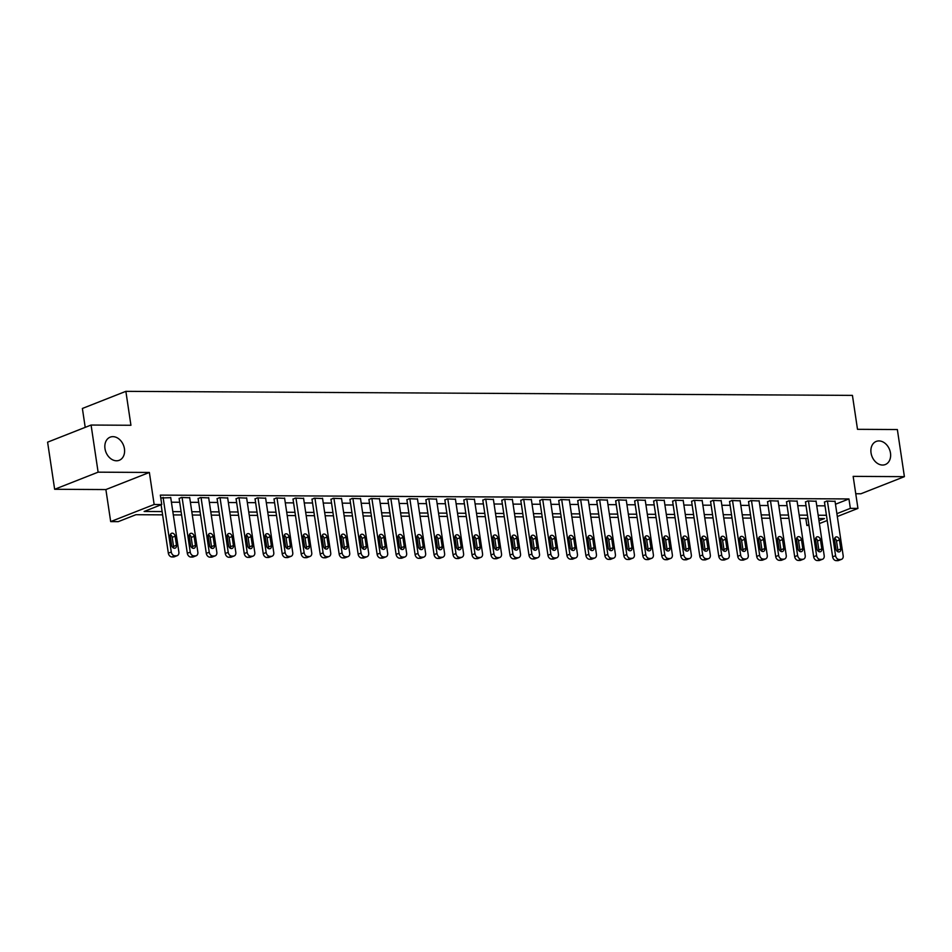 <?xml version="1.0" encoding="UTF-8"?>
<svg xmlns="http://www.w3.org/2000/svg" width="952" height="952" viewBox="0 0 952 952"><rect width="100%" height="100%" fill="white"/><g stroke="black" fill="none" stroke-linecap="round" stroke-linejoin="round"><path stroke-width="1.43" d="M124.438 448.773A12.424 9.425 -111.5 0 1 119.262 460.28A12.424 9.425 -111.5 0 1 104.994 448.666A12.424 9.425 -111.5 0 1 110.17 437.158A12.424 9.425 -111.5 0 1 124.438 448.773M890.477 453.033A12.424 9.425 -111.5 0 1 885.312 464.54A12.424 9.425 -111.5 0 1 871.044 452.926A12.424 9.425 -111.5 0 1 876.209 441.43A12.424 9.425 -111.5 0 1 890.477 453.033M162.613 514.853L135.898 514.711L118.262 521.648L110.682 521.601L154.153 504.489L161.745 504.524L144.121 511.474L162.126 511.569M105.886 489.566L149.369 472.454L98.115 472.168L91.083 425.044L47.6 442.168L54.645 489.28L105.886 489.566L110.682 521.601M85.216 427.353L82.384 408.467L125.866 391.343L852.433 395.389L857.502 429.316L897.355 429.542L904.4 476.654L853.159 476.369L857.942 508.404L837.32 516.519M855.753 493.743L860.917 493.767L904.4 476.654M808.998 525.492L806.868 525.48L808.879 524.695M805.82 518.435L806.868 525.48M98.115 472.168L54.645 489.28M835.475 504.239L848.946 498.943L160.341 495.111L161.745 504.524M171.419 502.204L179.69 502.251M190.4 502.311L198.67 502.358M209.38 502.418L217.651 502.466M228.361 502.525L236.631 502.573M247.341 502.632L255.612 502.68M266.322 502.739L274.592 502.775M285.303 502.834L293.573 502.882M304.283 502.942L312.553 502.989M323.263 503.049L331.534 503.096M342.244 503.156L350.514 503.203M361.224 503.263L369.495 503.31M380.205 503.37L388.475 503.418M399.185 503.477L407.456 503.525M418.166 503.584L426.437 503.62M437.147 503.679L445.417 503.727M456.127 503.786L464.397 503.834M475.107 503.894L483.378 503.941M494.088 504.001L502.358 504.048M513.068 504.108L521.339 504.155M532.049 504.215L540.319 504.262M551.029 504.322L559.3 504.37M569.998 504.429L578.28 504.465M588.979 504.524L597.261 504.572M607.959 504.631L616.241 504.679M626.94 504.738L635.222 504.786M645.92 504.846L654.202 504.893M664.901 504.953L673.183 505M683.881 505.06L692.163 505.107M702.862 505.167L711.144 505.214M721.842 505.274L730.124 505.31M740.823 505.369L749.105 505.417M759.803 505.476L768.086 505.524M778.784 505.583L787.066 505.631M797.764 505.69L806.047 505.738M816.745 505.798L825.027 505.845M835.047 501.371L826.657 501.038L824.48 502.204M816.066 501.276L807.677 500.942L805.499 502.097M797.086 501.168L788.696 500.835L786.519 501.99M778.105 501.061L769.716 500.728L767.538 501.882M759.125 500.954L750.735 500.621L748.558 501.775M740.144 500.847L731.755 500.514L729.577 501.68M721.164 500.74L712.774 500.407L710.597 501.573M702.183 500.633L693.794 500.3L691.616 501.466M683.215 500.526L674.813 500.193L672.636 501.359M664.234 500.431L655.833 500.097L653.655 501.252M645.254 500.324L636.852 499.99L634.675 501.145M626.273 500.216L617.872 499.883L615.694 501.038M607.293 500.109L598.891 499.776L596.714 500.93M588.312 500.002L579.911 499.669L577.733 500.835M569.332 499.895L560.93 499.562L558.753 500.728M550.351 499.788L541.95 499.455L539.772 500.621M531.371 499.681L522.969 499.348L520.792 500.514M512.39 499.586L503.989 499.253L501.811 500.407M493.41 499.479L485.008 499.145L482.831 500.3M474.429 499.372L466.028 499.038L463.85 500.193M455.449 499.264L447.047 498.931L444.87 500.086M436.468 499.157L428.067 498.824L425.889 499.99M417.488 499.05L409.086 498.717L406.909 499.883M398.507 498.943L390.106 498.61L387.928 499.776M379.527 498.836L371.125 498.503L368.948 499.669M360.546 498.741L352.145 498.408L349.967 499.562M341.566 498.634L333.164 498.301L330.987 499.455M322.585 498.527L314.196 498.193L312.006 499.348M303.605 498.42L295.215 498.086L293.026 499.241M284.624 498.312L276.235 497.979L274.045 499.145M265.644 498.205L257.254 497.872L255.076 499.038M246.663 498.098L238.274 497.765L236.096 498.931M227.683 497.991L219.293 497.658L217.115 498.824M208.702 497.884L200.313 497.563L198.135 498.717M189.722 497.789L181.332 497.456L179.155 498.61M170.741 497.682L160.769 497.967M149.369 472.454L154.153 504.489M848.946 498.943L850.35 508.356L857.942 508.404M91.083 425.044L130.936 425.27L125.866 391.343M818.982 520.708L824.503 518.543L818.649 518.507M807.939 518.447L799.668 518.4M788.958 518.34L780.688 518.293M769.978 518.233L761.707 518.185M750.997 518.126L742.727 518.078M732.017 518.019L723.746 517.983M713.036 517.924L704.766 517.876M694.056 517.817L685.785 517.769M675.075 517.709L666.805 517.662M656.095 517.602L647.824 517.555M637.114 517.495L628.844 517.448M618.134 517.388L609.863 517.341M599.153 517.281L590.883 517.233M580.173 517.174L571.902 517.138M561.204 517.079L552.922 517.031M542.223 516.972L533.941 516.924M523.243 516.865L514.961 516.817M504.262 516.757L495.98 516.71M485.282 516.65L477 516.603M466.302 516.543L458.019 516.496M447.321 516.436L439.039 516.389M428.34 516.329L420.058 516.293M409.36 516.234L401.078 516.186M390.38 516.127L382.097 516.079M371.399 516.02L363.117 515.972M352.418 515.913L344.136 515.865M333.438 515.805L325.156 515.758M314.457 515.698L306.175 515.651M295.477 515.591L287.195 515.544M276.496 515.484L268.214 515.448M257.516 515.389L249.234 515.341M238.535 515.282L230.253 515.234M219.555 515.175L211.273 515.127M200.575 515.068L192.304 515.02M181.594 514.961L173.323 514.913M827.217 520.506L819.41 523.576M836.891 513.663L850.35 508.356M172.824 511.629L181.106 511.676M191.804 511.736L200.087 511.783M210.785 511.843L219.067 511.89M229.765 511.95L238.048 511.986M248.746 512.045L257.028 512.093M267.726 512.152L276.009 512.2M286.707 512.259L294.989 512.307M305.687 512.366L313.958 512.414M324.668 512.473L332.938 512.521M343.648 512.581L351.919 512.628M362.629 512.688L370.899 512.735M381.609 512.795L389.88 512.83M400.59 512.89L408.86 512.938M419.57 512.997L427.841 513.045M438.551 513.104L446.821 513.152M457.531 513.211L465.802 513.259M476.512 513.318L484.782 513.366M495.492 513.425L503.763 513.473M514.473 513.533L522.743 513.58M533.453 513.64L541.724 513.675M552.434 513.747L560.704 513.783M571.414 513.842L579.685 513.89M590.395 513.949L598.665 513.997M609.375 514.056L617.646 514.104M628.356 514.163L636.626 514.211M647.336 514.27L655.607 514.318M666.317 514.377L674.587 514.425M685.297 514.485L693.568 514.532M704.278 514.592L712.548 514.627M723.258 514.687L731.529 514.735M742.239 514.794L750.509 514.842M761.219 514.901L769.49 514.949M780.2 515.008L788.47 515.056M799.18 515.115L807.451 515.163M818.161 515.222L826.431 515.27M835.011 501.085L843.174 555.742A3.879 2.951 68.5 0 1 841.556 559.336A3.879 2.951 68.5 0 1 840.699 559.49L839.188 559.49A3.879 2.951 68.5 0 1 835.582 555.694L827.419 501.049M824.432 501.918L832.643 556.861L835.582 555.694M840.794 548.947A3.106 2.356 -111.5 0 1 839.509 551.827A3.106 2.356 -111.5 0 1 835.939 548.923L834.583 539.879A3.106 2.356 -111.5 0 1 835.88 536.999A3.106 2.356 -111.5 0 1 839.438 539.903L840.794 548.947L837.855 550.101A3.106 2.356 -111.5 0 1 837.736 551.66M834.702 538.32A3.106 2.356 -111.5 0 1 836.51 541.057L837.855 550.101M841.556 559.336L838.629 560.49A3.879 2.951 -111.5 0 1 837.76 560.657L836.249 560.645A3.879 2.951 -111.5 0 1 832.643 556.861M816.031 500.978L824.194 555.635A3.879 2.951 68.5 0 1 822.576 559.229A3.879 2.951 68.5 0 1 821.719 559.383L820.207 559.383A3.879 2.951 68.5 0 1 816.602 555.599L808.438 500.942M805.452 501.811L813.662 556.753L816.602 555.599M821.814 548.84A3.106 2.356 -111.5 0 1 820.529 551.72A3.106 2.356 -111.5 0 1 816.959 548.816L815.602 539.772A3.106 2.356 -111.5 0 1 816.899 536.892A3.106 2.356 -111.5 0 1 820.457 539.796L821.814 548.84L818.875 550.006A3.106 2.356 -111.5 0 1 818.768 551.553M815.721 538.213A3.106 2.356 -111.5 0 1 817.53 540.95L818.875 550.006M822.576 559.229L819.648 560.383A3.879 2.951 -111.5 0 1 818.779 560.549L817.268 560.538A3.879 2.951 -111.5 0 1 813.662 556.753M797.05 500.883L805.213 555.528A3.879 2.951 68.5 0 1 803.595 559.121A3.879 2.951 68.5 0 1 802.738 559.288L801.227 559.276A3.879 2.951 68.5 0 1 797.621 555.492L789.458 500.835M786.471 501.704L794.682 556.646L797.621 555.492M802.833 548.733A3.106 2.356 -111.5 0 1 801.548 551.613A3.106 2.356 -111.5 0 1 797.978 548.709L796.622 539.665A3.106 2.356 -111.5 0 1 797.919 536.785A3.106 2.356 -111.5 0 1 801.489 539.689L802.833 548.733L799.894 549.899A3.106 2.356 -111.5 0 1 799.787 551.446M796.741 538.106A3.106 2.356 -111.5 0 1 798.549 540.855L799.894 549.899M803.595 559.121L800.668 560.276A3.879 2.951 -111.5 0 1 799.799 560.442L798.288 560.43A3.879 2.951 -111.5 0 1 794.682 556.646M778.07 500.776L786.233 555.421A3.879 2.951 68.5 0 1 784.615 559.014A3.879 2.951 68.5 0 1 783.758 559.181L782.246 559.169A3.879 2.951 68.5 0 1 778.641 555.385L770.477 500.728M767.49 501.597L775.702 556.539L778.641 555.385M783.853 548.638A3.106 2.356 -111.5 0 1 782.568 551.505A3.106 2.356 -111.5 0 1 778.998 548.602L777.641 539.558A3.106 2.356 -111.5 0 1 778.938 536.69A3.106 2.356 -111.5 0 1 782.508 539.582L783.853 548.638L780.914 549.792A3.106 2.356 -111.5 0 1 780.807 551.339M777.76 538.011A3.106 2.356 -111.5 0 1 779.569 540.748L780.914 549.792M784.615 559.014L781.687 560.181A3.879 2.951 -111.5 0 1 780.818 560.335L779.307 560.323A3.879 2.951 -111.5 0 1 775.702 556.539M759.089 500.669L767.252 555.325A3.879 2.951 68.5 0 1 765.634 558.919A3.879 2.951 68.5 0 1 764.777 559.074L763.266 559.062A3.879 2.951 68.5 0 1 759.66 555.278L751.497 500.621M748.51 501.49L756.721 556.432L759.66 555.278M764.872 548.53A3.106 2.356 -111.5 0 1 763.587 551.398A3.106 2.356 -111.5 0 1 760.017 548.495L758.661 539.451A3.106 2.356 -111.5 0 1 759.958 536.583A3.106 2.356 -111.5 0 1 763.528 539.486L764.872 548.53L761.933 549.685A3.106 2.356 -111.5 0 1 761.826 551.244M758.78 537.904A3.106 2.356 -111.5 0 1 760.588 540.641L761.933 549.685M765.634 558.919L762.707 560.073A3.879 2.951 -111.5 0 1 761.838 560.228L760.327 560.216A3.879 2.951 -111.5 0 1 756.721 556.432M740.109 500.562L748.272 555.218A3.879 2.951 68.5 0 1 746.666 558.812A3.879 2.951 68.5 0 1 745.797 558.967L744.286 558.955A3.879 2.951 68.5 0 1 740.68 555.171L732.516 500.514M729.529 501.395L737.74 556.325L740.68 555.171M745.892 548.423A3.106 2.356 -111.5 0 1 744.607 551.303A3.106 2.356 -111.5 0 1 741.037 548.4L739.68 539.344A3.106 2.356 -111.5 0 1 740.977 536.476A3.106 2.356 -111.5 0 1 744.547 539.379L745.892 548.423L742.953 549.578A3.106 2.356 -111.5 0 1 742.846 551.137M739.799 537.797A3.106 2.356 -111.5 0 1 741.608 540.534L742.953 549.578M746.666 558.812L743.726 559.966A3.879 2.951 -111.5 0 1 742.869 560.121L741.346 560.109A3.879 2.951 -111.5 0 1 737.74 556.325M721.128 500.454L729.292 555.111A3.879 2.951 68.5 0 1 727.685 558.705A3.879 2.951 68.5 0 1 726.816 558.86L725.305 558.848A3.879 2.951 68.5 0 1 721.699 555.064L713.536 500.419M710.549 501.287L718.76 556.218L721.699 555.064M726.912 548.316A3.106 2.356 -111.5 0 1 725.626 551.196A3.106 2.356 -111.5 0 1 722.056 548.293L720.7 539.248A3.106 2.356 -111.5 0 1 721.997 536.369A3.106 2.356 -111.5 0 1 725.567 539.272L726.912 548.316L723.972 549.471A3.106 2.356 -111.5 0 1 723.865 551.029M720.819 537.69A3.106 2.356 -111.5 0 1 722.627 540.427L723.972 549.471M727.685 558.705L724.746 559.859A3.879 2.951 -111.5 0 1 723.889 560.014L722.366 560.014A3.879 2.951 -111.5 0 1 718.76 556.218M702.148 500.347L710.311 555.004A3.879 2.951 68.5 0 1 708.704 558.598A3.879 2.951 68.5 0 1 707.836 558.753L706.324 558.741A3.879 2.951 68.5 0 1 702.719 554.957L694.555 500.312M691.568 501.18L699.779 556.123L702.719 554.957M707.931 548.209A3.106 2.356 -111.5 0 1 706.646 551.089A3.106 2.356 -111.5 0 1 703.076 548.185L701.719 539.141A3.106 2.356 -111.5 0 1 703.016 536.262A3.106 2.356 -111.5 0 1 706.586 539.165L707.931 548.209L704.992 549.363A3.106 2.356 -111.5 0 1 704.885 550.922M701.838 537.582A3.106 2.356 -111.5 0 1 703.647 540.319L704.992 549.363M708.704 558.598L705.765 559.752A3.879 2.951 -111.5 0 1 704.908 559.907L703.385 559.907A3.879 2.951 -111.5 0 1 699.779 556.123M683.167 500.24L691.331 554.897A3.879 2.951 68.5 0 1 689.724 558.491A3.879 2.951 68.5 0 1 688.855 558.645L687.344 558.645A3.879 2.951 68.5 0 1 683.738 554.849L675.575 500.205M672.588 501.073L680.799 556.016L683.738 554.849M688.951 548.102A3.106 2.356 -111.5 0 1 687.665 550.982A3.106 2.356 -111.5 0 1 684.095 548.078L682.739 539.034A3.106 2.356 -111.5 0 1 684.036 536.154A3.106 2.356 -111.5 0 1 687.606 539.058L688.951 548.102L686.011 549.256A3.106 2.356 -111.5 0 1 685.904 550.815M682.858 537.475A3.106 2.356 -111.5 0 1 684.667 540.212L686.011 549.256M689.724 558.491L686.785 559.645A3.879 2.951 -111.5 0 1 685.928 559.812L684.405 559.8A3.879 2.951 -111.5 0 1 680.799 556.016M664.187 500.133L672.35 554.79A3.879 2.951 68.5 0 1 670.743 558.384A3.879 2.951 68.5 0 1 669.875 558.538L668.363 558.538A3.879 2.951 68.5 0 1 664.758 554.754L656.594 500.097M653.607 500.966L661.818 555.909L664.758 554.754M669.97 547.995A3.106 2.356 -111.5 0 1 668.685 550.875A3.106 2.356 -111.5 0 1 665.115 547.971L663.758 538.927A3.106 2.356 -111.5 0 1 665.055 536.047A3.106 2.356 -111.5 0 1 668.625 538.951L669.97 547.995L667.031 549.161A3.106 2.356 -111.5 0 1 666.924 550.708M663.877 537.368A3.106 2.356 -111.5 0 1 665.686 540.105L667.031 549.161M670.743 558.384L667.804 559.538A3.879 2.951 -111.5 0 1 666.947 559.705L665.424 559.693A3.879 2.951 -111.5 0 1 661.818 555.909M645.206 500.038L653.369 554.683A3.879 2.951 68.5 0 1 651.763 558.277A3.879 2.951 68.5 0 1 650.894 558.443L649.383 558.431A3.879 2.951 68.5 0 1 645.777 554.647L637.614 499.99M634.639 500.859L642.838 555.801L645.777 554.647M650.989 547.888A3.106 2.356 -111.5 0 1 649.704 550.768A3.106 2.356 -111.5 0 1 646.134 547.864L644.778 538.82A3.106 2.356 -111.5 0 1 646.075 535.94A3.106 2.356 -111.5 0 1 649.645 538.844L650.989 547.888L648.05 549.054A3.106 2.356 -111.5 0 1 647.943 550.601M644.897 537.261A3.106 2.356 -111.5 0 1 646.706 540.01L648.05 549.054M651.763 558.277L648.824 559.431A3.879 2.951 -111.5 0 1 647.967 559.597L646.444 559.586A3.879 2.951 -111.5 0 1 642.838 555.801M626.226 499.931L634.389 554.576A3.879 2.951 68.5 0 1 632.783 558.169A3.879 2.951 68.5 0 1 631.914 558.336L630.402 558.324A3.879 2.951 68.5 0 1 626.797 554.54L618.633 499.883M615.658 500.752L623.857 555.694L626.797 554.54M632.009 547.793A3.106 2.356 -111.5 0 1 630.724 550.661A3.106 2.356 -111.5 0 1 627.154 547.757L625.797 538.713A3.106 2.356 -111.5 0 1 627.094 535.845A3.106 2.356 -111.5 0 1 630.664 538.737L632.009 547.793L629.07 548.947A3.106 2.356 -111.5 0 1 628.963 550.494M625.916 537.166A3.106 2.356 -111.5 0 1 627.725 539.903L629.07 548.947M632.783 558.169L629.843 559.336A3.879 2.951 -111.5 0 1 628.986 559.49L627.463 559.478A3.879 2.951 -111.5 0 1 623.857 555.694M607.245 499.824L615.408 554.469A3.879 2.951 68.5 0 1 613.802 558.074A3.879 2.951 68.5 0 1 612.945 558.229L611.422 558.217A3.879 2.951 68.5 0 1 607.816 554.433L599.653 499.776M596.678 500.645L604.889 555.587L607.816 554.433M613.028 547.686A3.106 2.356 -111.5 0 1 611.743 550.553A3.106 2.356 -111.5 0 1 608.173 547.65L606.817 538.606A3.106 2.356 -111.5 0 1 608.114 535.738A3.106 2.356 -111.5 0 1 611.684 538.642L613.028 547.686L610.089 548.84A3.106 2.356 -111.5 0 1 609.982 550.387M606.936 537.059A3.106 2.356 -111.5 0 1 608.745 539.796L610.089 548.84M613.802 558.074L610.863 559.229A3.879 2.951 -111.5 0 1 610.006 559.383L608.483 559.371A3.879 2.951 -111.5 0 1 604.889 555.587M588.265 499.717L596.428 554.373A3.879 2.951 68.5 0 1 594.822 557.967A3.879 2.951 68.5 0 1 593.965 558.122L592.442 558.11A3.879 2.951 68.5 0 1 588.836 554.326L580.672 499.669M577.697 500.55L585.908 555.48L588.836 554.326M594.048 547.578A3.106 2.356 -111.5 0 1 592.763 550.446A3.106 2.356 -111.5 0 1 589.193 547.555L587.836 538.499A3.106 2.356 -111.5 0 1 589.133 535.631A3.106 2.356 -111.5 0 1 592.703 538.534L594.048 547.578L591.109 548.733A3.106 2.356 -111.5 0 1 591.002 550.292M587.955 536.952A3.106 2.356 -111.5 0 1 589.764 539.689L591.109 548.733M594.822 557.967L591.882 559.121A3.879 2.951 -111.5 0 1 591.025 559.276L589.502 559.264A3.879 2.951 -111.5 0 1 585.908 555.48M569.284 499.61L577.447 554.266A3.879 2.951 68.5 0 1 575.841 557.86A3.879 2.951 68.5 0 1 574.984 558.015L573.461 558.003A3.879 2.951 68.5 0 1 569.855 554.219L561.692 499.574M558.717 500.443L566.928 555.373L569.855 554.219M575.067 547.471A3.106 2.356 -111.5 0 1 573.782 550.351A3.106 2.356 -111.5 0 1 570.212 547.448L568.856 538.404A3.106 2.356 -111.5 0 1 570.153 535.524A3.106 2.356 -111.5 0 1 573.723 538.427L575.067 547.471L572.14 548.626A3.106 2.356 -111.5 0 1 572.021 550.185M568.975 536.845A3.106 2.356 -111.5 0 1 570.784 539.582L572.14 548.626M575.841 557.86L572.902 559.014A3.879 2.951 -111.5 0 1 572.045 559.169L570.522 559.169A3.879 2.951 -111.5 0 1 566.928 555.373M550.304 499.502L558.467 554.159A3.879 2.951 68.5 0 1 556.861 557.753A3.879 2.951 68.5 0 1 556.004 557.908L554.481 557.896A3.879 2.951 68.5 0 1 550.875 554.112L542.711 499.467M539.736 500.335L547.947 555.266L550.875 554.112M556.087 547.364A3.106 2.356 -111.5 0 1 554.802 550.244A3.106 2.356 -111.5 0 1 551.232 547.34L549.875 538.297A3.106 2.356 -111.5 0 1 551.172 535.417A3.106 2.356 -111.5 0 1 554.742 538.32L556.087 547.364L553.16 548.519A3.106 2.356 -111.5 0 1 553.041 550.077M549.994 536.738A3.106 2.356 -111.5 0 1 551.803 539.475L553.16 548.519M556.861 557.753L553.921 558.907A3.879 2.951 -111.5 0 1 553.064 559.062L551.541 559.062A3.879 2.951 -111.5 0 1 547.947 555.266M531.323 499.395L539.486 554.052A3.879 2.951 68.5 0 1 537.88 557.646A3.879 2.951 68.5 0 1 537.023 557.801L535.5 557.801A3.879 2.951 68.5 0 1 531.894 554.005L523.731 499.36M520.756 500.228L528.967 555.171L531.894 554.005M537.106 547.257A3.106 2.356 -111.5 0 1 535.821 550.137A3.106 2.356 -111.5 0 1 532.251 547.233L530.895 538.189A3.106 2.356 -111.5 0 1 532.192 535.31A3.106 2.356 -111.5 0 1 535.762 538.213L537.106 547.257L534.179 548.412A3.106 2.356 -111.5 0 1 534.06 549.97M531.014 536.63A3.106 2.356 -111.5 0 1 532.822 539.367L534.179 548.412M537.88 557.646L534.941 558.8A3.879 2.951 -111.5 0 1 534.084 558.955L532.561 558.955A3.879 2.951 -111.5 0 1 528.967 555.171M512.343 499.288L520.506 553.945A3.879 2.951 68.5 0 1 518.899 557.539A3.879 2.951 68.5 0 1 518.043 557.693L516.519 557.693A3.879 2.951 68.5 0 1 512.914 553.909L504.75 499.253M501.775 500.121L509.986 555.064L512.914 553.909M518.126 547.15A3.106 2.356 -111.5 0 1 516.841 550.03A3.106 2.356 -111.5 0 1 513.271 547.126L511.926 538.082A3.106 2.356 -111.5 0 1 513.211 535.202A3.106 2.356 -111.5 0 1 516.781 538.106L518.126 547.15L515.199 548.316A3.106 2.356 -111.5 0 1 515.08 549.863M512.033 536.523A3.106 2.356 -111.5 0 1 513.842 539.26L515.199 548.316M518.899 557.539L515.96 558.693A3.879 2.951 -111.5 0 1 515.103 558.86L513.58 558.848A3.879 2.951 -111.5 0 1 509.986 555.064M493.362 499.193L501.525 553.838A3.879 2.951 68.5 0 1 499.919 557.432A3.879 2.951 68.5 0 1 499.062 557.598L497.539 557.586A3.879 2.951 68.5 0 1 493.933 553.802L485.77 499.145M482.795 500.014L491.006 554.957L493.933 553.802M499.145 547.043A3.106 2.356 -111.5 0 1 497.86 549.923A3.106 2.356 -111.5 0 1 494.29 547.019L492.946 537.975A3.106 2.356 -111.5 0 1 494.231 535.095A3.106 2.356 -111.5 0 1 497.801 537.999L499.145 547.043L496.218 548.209A3.106 2.356 -111.5 0 1 496.099 549.756M493.053 536.416A3.106 2.356 -111.5 0 1 494.861 539.153L496.218 548.209M499.919 557.432L496.98 558.586A3.879 2.951 -111.5 0 1 496.123 558.753L494.6 558.741A3.879 2.951 -111.5 0 1 491.006 554.957M474.382 499.086L482.557 553.731A3.879 2.951 68.5 0 1 480.938 557.325A3.879 2.951 68.5 0 1 480.082 557.491L478.558 557.479A3.879 2.951 68.5 0 1 474.965 553.695L466.789 499.038M463.814 499.907L472.025 554.849L474.965 553.695M480.165 546.948A3.106 2.356 -111.5 0 1 478.88 549.816A3.106 2.356 -111.5 0 1 475.31 546.912L473.965 537.868A3.106 2.356 -111.5 0 1 475.25 535A3.106 2.356 -111.5 0 1 478.82 537.892L480.165 546.948L477.238 548.102A3.106 2.356 -111.5 0 1 477.119 549.649M474.072 536.321A3.106 2.356 -111.5 0 1 475.881 539.058L477.238 548.102M480.938 557.325L477.999 558.491A3.879 2.951 -111.5 0 1 477.142 558.645L475.619 558.634A3.879 2.951 -111.5 0 1 472.025 554.849M455.401 498.979L463.576 553.624A3.879 2.951 68.5 0 1 461.958 557.229A3.879 2.951 68.5 0 1 461.101 557.384L459.578 557.372A3.879 2.951 68.5 0 1 455.984 553.588L447.809 498.931M444.834 499.8L453.045 554.742L455.984 553.588M461.185 546.841A3.106 2.356 -111.5 0 1 459.899 549.709A3.106 2.356 -111.5 0 1 456.329 546.805L454.985 537.761A3.106 2.356 -111.5 0 1 456.27 534.893A3.106 2.356 -111.5 0 1 459.84 537.797L461.185 546.841L458.257 547.995A3.106 2.356 -111.5 0 1 458.138 549.542M455.092 536.214A3.106 2.356 -111.5 0 1 456.9 538.951L458.257 547.995M461.958 557.229L459.019 558.384A3.879 2.951 -111.5 0 1 458.162 558.538L456.639 558.527A3.879 2.951 -111.5 0 1 453.045 554.742M436.421 498.872L444.596 553.528A3.879 2.951 68.5 0 1 442.977 557.122A3.879 2.951 68.5 0 1 442.121 557.277L440.597 557.265A3.879 2.951 68.5 0 1 437.004 553.481L428.828 498.824M425.853 499.705L434.064 554.635L437.004 553.481M442.216 546.734A3.106 2.356 -111.5 0 1 440.919 549.601A3.106 2.356 -111.5 0 1 437.349 546.71L436.004 537.654A3.106 2.356 -111.5 0 1 437.289 534.786A3.106 2.356 -111.5 0 1 440.859 537.69L442.216 546.734L439.277 547.888A3.106 2.356 -111.5 0 1 439.158 549.447M436.111 536.107A3.106 2.356 -111.5 0 1 437.92 538.844L439.277 547.888M442.977 557.122L440.038 558.277A3.879 2.951 -111.5 0 1 439.181 558.431L437.658 558.419A3.879 2.951 -111.5 0 1 434.064 554.635M417.44 498.765L425.615 553.421A3.879 2.951 68.5 0 1 423.997 557.015A3.879 2.951 68.5 0 1 423.14 557.17L421.617 557.158A3.879 2.951 68.5 0 1 418.023 553.374L409.848 498.729M406.873 499.598L415.084 554.528L418.023 553.374M423.235 546.626A3.106 2.356 -111.5 0 1 421.938 549.506A3.106 2.356 -111.5 0 1 418.368 546.603L417.024 537.559A3.106 2.356 -111.5 0 1 418.309 534.679A3.106 2.356 -111.5 0 1 421.879 537.582L423.235 546.626L420.296 547.781A3.106 2.356 -111.5 0 1 420.177 549.34M417.131 536A3.106 2.356 -111.5 0 1 418.94 538.737L420.296 547.781M423.997 557.015L421.058 558.169A3.879 2.951 -111.5 0 1 420.201 558.324L418.678 558.324A3.879 2.951 -111.5 0 1 415.084 554.528M398.46 498.658L406.635 553.314A3.879 2.951 68.5 0 1 405.017 556.908A3.879 2.951 68.5 0 1 404.16 557.063L402.637 557.051A3.879 2.951 68.5 0 1 399.043 553.267L390.867 498.622M387.892 499.491L396.103 554.421L399.043 553.267M404.255 546.519A3.106 2.356 -111.5 0 1 402.958 549.399A3.106 2.356 -111.5 0 1 399.388 546.496L398.043 537.452A3.106 2.356 -111.5 0 1 399.328 534.572A3.106 2.356 -111.5 0 1 402.898 537.475L404.255 546.519L401.316 547.674A3.106 2.356 -111.5 0 1 401.197 549.233M398.15 535.893A3.106 2.356 -111.5 0 1 399.959 538.63L401.316 547.674M405.017 556.908L402.077 558.062A3.879 2.951 -111.5 0 1 401.22 558.217L399.697 558.217A3.879 2.951 -111.5 0 1 396.103 554.421M379.479 498.55L387.654 553.207A3.879 2.951 68.5 0 1 386.036 556.801A3.879 2.951 68.5 0 1 385.179 556.956L383.656 556.956A3.879 2.951 68.5 0 1 380.062 553.16L371.887 498.515M368.912 499.383L377.123 554.326L380.062 553.16M385.274 546.412A3.106 2.356 -111.5 0 1 383.977 549.292A3.106 2.356 -111.5 0 1 380.407 546.388L379.063 537.345A3.106 2.356 -111.5 0 1 380.348 534.465A3.106 2.356 -111.5 0 1 383.918 537.368L385.274 546.412L382.335 547.567A3.106 2.356 -111.5 0 1 382.216 549.125M379.17 535.786A3.106 2.356 -111.5 0 1 380.978 538.523L382.335 547.567M386.036 556.801L383.097 557.955A3.879 2.951 -111.5 0 1 382.24 558.11L380.717 558.11A3.879 2.951 -111.5 0 1 377.123 554.326M360.499 498.443L368.674 553.1A3.879 2.951 68.5 0 1 367.055 556.694A3.879 2.951 68.5 0 1 366.199 556.849L364.675 556.849A3.879 2.951 68.5 0 1 361.082 553.064L352.906 498.408M349.931 499.276L358.142 554.219L361.082 553.064M366.294 546.305A3.106 2.356 -111.5 0 1 364.997 549.185A3.106 2.356 -111.5 0 1 361.427 546.281L360.082 537.237A3.106 2.356 -111.5 0 1 361.367 534.358A3.106 2.356 -111.5 0 1 364.937 537.261L366.294 546.305L363.355 547.471A3.106 2.356 -111.5 0 1 363.236 549.018M360.189 535.678A3.106 2.356 -111.5 0 1 361.998 538.415L363.355 547.471M367.055 556.694L364.116 557.848A3.879 2.951 -111.5 0 1 363.259 558.015L361.736 558.003A3.879 2.951 -111.5 0 1 358.142 554.219M341.518 498.348L349.693 552.993A3.879 2.951 68.5 0 1 348.075 556.587A3.879 2.951 68.5 0 1 347.218 556.753L345.695 556.741A3.879 2.951 68.5 0 1 342.101 552.957L333.926 498.301M330.951 499.169L339.162 554.112L342.101 552.957M347.313 546.198A3.106 2.356 -111.5 0 1 346.016 549.078A3.106 2.356 -111.5 0 1 342.446 546.174L341.102 537.13A3.106 2.356 -111.5 0 1 342.387 534.25A3.106 2.356 -111.5 0 1 345.957 537.154L347.313 546.198L344.374 547.364A3.106 2.356 -111.5 0 1 344.255 548.911M341.209 535.571A3.106 2.356 -111.5 0 1 343.017 538.308L344.374 547.364M348.075 556.587L345.136 557.741A3.879 2.951 -111.5 0 1 344.279 557.908L342.756 557.896A3.879 2.951 -111.5 0 1 339.162 554.112M322.538 498.241L330.713 552.886A3.879 2.951 68.5 0 1 329.094 556.48A3.879 2.951 68.5 0 1 328.238 556.646L326.714 556.634A3.879 2.951 68.5 0 1 323.121 552.85L314.945 498.193M311.97 499.062L320.181 554.005L323.121 552.85M328.333 546.103A3.106 2.356 -111.5 0 1 327.036 548.971A3.106 2.356 -111.5 0 1 323.466 546.067L322.121 537.023A3.106 2.356 -111.5 0 1 323.406 534.155A3.106 2.356 -111.5 0 1 326.976 537.047L328.333 546.103L325.394 547.257A3.106 2.356 -111.5 0 1 325.275 548.804M322.228 535.476A3.106 2.356 -111.5 0 1 324.037 538.213L325.394 547.257M329.094 556.48L326.155 557.646A3.879 2.951 -111.5 0 1 325.298 557.801L323.775 557.789A3.879 2.951 -111.5 0 1 320.181 554.005M303.557 498.134L311.732 552.779A3.879 2.951 68.5 0 1 310.114 556.385A3.879 2.951 68.5 0 1 309.257 556.539L307.734 556.527A3.879 2.951 68.5 0 1 304.14 552.743L295.965 498.086M292.99 498.955L301.201 553.897L304.14 552.743M309.352 545.996A3.106 2.356 -111.5 0 1 308.055 548.864A3.106 2.356 -111.5 0 1 304.485 545.96L303.141 536.916A3.106 2.356 -111.5 0 1 304.426 534.048A3.106 2.356 -111.5 0 1 307.996 536.952L309.352 545.996L306.413 547.15A3.106 2.356 -111.5 0 1 306.294 548.697M303.248 535.369A3.106 2.356 -111.5 0 1 305.057 538.106L306.413 547.15M310.114 556.385L307.175 557.539A3.879 2.951 -111.5 0 1 306.318 557.693L304.795 557.682A3.879 2.951 -111.5 0 1 301.201 553.897M284.577 498.027L292.752 552.684A3.879 2.951 68.5 0 1 291.133 556.277A3.879 2.951 68.5 0 1 290.277 556.432L288.753 556.42A3.879 2.951 68.5 0 1 285.16 552.636L276.984 497.979M274.009 498.86L282.22 553.79L285.16 552.636M290.372 545.889A3.106 2.356 -111.5 0 1 289.075 548.757A3.106 2.356 -111.5 0 1 285.505 545.865L284.16 536.809A3.106 2.356 -111.5 0 1 285.445 533.941A3.106 2.356 -111.5 0 1 289.015 536.845L290.372 545.889L287.433 547.043A3.106 2.356 -111.5 0 1 287.314 548.602M284.267 535.262A3.106 2.356 -111.5 0 1 286.076 537.999L287.433 547.043M291.133 556.277L288.194 557.432A3.879 2.951 -111.5 0 1 287.337 557.586L285.814 557.574A3.879 2.951 -111.5 0 1 282.22 553.79M265.596 497.92L273.771 552.577A3.879 2.951 68.5 0 1 272.153 556.17A3.879 2.951 68.5 0 1 271.296 556.325L269.773 556.313A3.879 2.951 68.5 0 1 266.179 552.529L258.004 497.884M255.029 498.753L263.24 553.683L266.179 552.529M271.391 545.782A3.106 2.356 -111.5 0 1 270.094 548.661A3.106 2.356 -111.5 0 1 266.524 545.758L265.18 536.714A3.106 2.356 -111.5 0 1 266.465 533.834A3.106 2.356 -111.5 0 1 270.035 536.738L271.391 545.782L268.452 546.936A3.106 2.356 -111.5 0 1 268.333 548.495M265.299 535.155A3.106 2.356 -111.5 0 1 267.095 537.892L268.452 546.936M272.153 556.17L269.214 557.325A3.879 2.951 -111.5 0 1 268.357 557.479L266.834 557.479A3.879 2.951 -111.5 0 1 263.24 553.683M246.616 497.813L254.791 552.469A3.879 2.951 68.5 0 1 253.172 556.063A3.879 2.951 68.5 0 1 252.316 556.218L250.792 556.206A3.879 2.951 68.5 0 1 247.199 552.422L239.023 497.777M236.048 498.646L244.259 553.576L247.199 552.422M252.411 545.674A3.106 2.356 -111.5 0 1 251.114 548.554A3.106 2.356 -111.5 0 1 247.544 545.651L246.199 536.607A3.106 2.356 -111.5 0 1 247.484 533.727A3.106 2.356 -111.5 0 1 251.054 536.63L252.411 545.674L249.472 546.829A3.106 2.356 -111.5 0 1 249.353 548.388M246.318 535.048A3.106 2.356 -111.5 0 1 248.115 537.785L249.472 546.829M253.172 556.063L250.233 557.217A3.879 2.951 -111.5 0 1 249.376 557.372L247.853 557.372A3.879 2.951 -111.5 0 1 244.259 553.576M227.635 497.706L235.81 552.362A3.879 2.951 68.5 0 1 234.192 555.956A3.879 2.951 68.5 0 1 233.335 556.111L231.812 556.111A3.879 2.951 68.5 0 1 228.218 552.315L220.043 497.67M217.068 498.539L225.279 553.481L228.218 552.315M233.43 545.567A3.106 2.356 -111.5 0 1 232.133 548.447A3.106 2.356 -111.5 0 1 228.563 545.544L227.219 536.5A3.106 2.356 -111.5 0 1 228.504 533.62A3.106 2.356 -111.5 0 1 232.074 536.523L233.43 545.567L230.491 546.722A3.106 2.356 -111.5 0 1 230.372 548.281M227.338 534.941A3.106 2.356 -111.5 0 1 229.135 537.678L230.491 546.722M234.192 555.956L231.253 557.11A3.879 2.951 -111.5 0 1 230.396 557.265L228.873 557.265A3.879 2.951 -111.5 0 1 225.279 553.481M208.655 497.598L216.83 552.255A3.879 2.951 68.5 0 1 215.211 555.849A3.879 2.951 68.5 0 1 214.355 556.004L212.831 556.004A3.879 2.951 68.5 0 1 209.238 552.22L201.062 497.563M198.087 498.432L206.298 553.374L209.238 552.22M214.45 545.46A3.106 2.356 -111.5 0 1 213.153 548.34A3.106 2.356 -111.5 0 1 209.583 545.437L208.238 536.392A3.106 2.356 -111.5 0 1 209.523 533.513A3.106 2.356 -111.5 0 1 213.093 536.416L214.45 545.46L211.511 546.626A3.106 2.356 -111.5 0 1 211.392 548.173M208.357 534.834A3.106 2.356 -111.5 0 1 210.154 537.571L211.511 546.626M215.211 555.849L212.272 557.003A3.879 2.951 -111.5 0 1 211.415 557.17L209.892 557.158A3.879 2.951 -111.5 0 1 206.298 553.374M189.674 497.503L197.849 552.148A3.879 2.951 68.5 0 1 196.231 555.742A3.879 2.951 68.5 0 1 195.374 555.909L193.851 555.897A3.879 2.951 68.5 0 1 190.257 552.112L182.082 497.456M179.107 498.324L187.318 553.267L190.257 552.112M195.469 545.353A3.106 2.356 -111.5 0 1 194.172 548.233A3.106 2.356 -111.5 0 1 190.602 545.329L189.258 536.285A3.106 2.356 -111.5 0 1 190.543 533.406A3.106 2.356 -111.5 0 1 194.113 536.309L195.469 545.353L192.53 546.519A3.106 2.356 -111.5 0 1 192.411 548.066M189.377 534.726A3.106 2.356 -111.5 0 1 191.173 537.463L192.53 546.519M196.231 555.742L193.292 556.896A3.879 2.951 -111.5 0 1 192.435 557.063L190.912 557.051A3.879 2.951 -111.5 0 1 187.318 553.267M170.694 497.396L178.869 552.041A3.879 2.951 68.5 0 1 177.25 555.635A3.879 2.951 68.5 0 1 176.394 555.801L174.87 555.789A3.879 2.951 68.5 0 1 171.277 552.005L163.101 497.349M161.102 504.786L168.337 553.16L171.277 552.005M176.489 545.258A3.106 2.356 -111.5 0 1 175.192 548.126A3.106 2.356 -111.5 0 1 171.622 545.222L170.277 536.178A3.106 2.356 -111.5 0 1 171.562 533.298A3.106 2.356 -111.5 0 1 175.132 536.202L176.489 545.258L173.55 546.412A3.106 2.356 -111.5 0 1 173.431 547.959M170.396 534.631A3.106 2.356 -111.5 0 1 172.193 537.368L173.55 546.412M177.25 555.635L174.311 556.801A3.879 2.951 -111.5 0 1 173.454 556.956L171.943 556.944A3.879 2.951 -111.5 0 1 168.337 553.16M837.76 560.657L840.699 559.49M836.249 560.645L839.188 559.49M839.438 539.903L836.51 541.057M818.779 560.549L821.719 559.383M817.268 560.538L820.207 559.383M820.457 539.796L817.53 540.95M799.799 560.442L802.738 559.288M798.288 560.43L801.227 559.276M801.489 539.689L798.549 540.855M780.818 560.335L783.758 559.181M779.307 560.323L782.246 559.169M782.508 539.582L779.569 540.748M761.838 560.228L764.777 559.074M760.327 560.216L763.266 559.062M763.528 539.486L760.588 540.641M742.869 560.121L745.797 558.967M741.346 560.109L744.286 558.955M744.547 539.379L741.608 540.534M723.889 560.014L726.816 558.86M722.366 560.014L725.305 558.848M725.567 539.272L722.627 540.427M704.908 559.907L707.836 558.753M703.385 559.907L706.324 558.741M706.586 539.165L703.647 540.319M685.928 559.812L688.855 558.645M684.405 559.8L687.344 558.645M687.606 539.058L684.667 540.212M666.947 559.705L669.875 558.538M665.424 559.693L668.363 558.538M668.625 538.951L665.686 540.105M647.967 559.597L650.894 558.443M646.444 559.586L649.383 558.431M649.645 538.844L646.706 540.01M628.986 559.49L631.914 558.336M627.463 559.478L630.402 558.324M630.664 538.737L627.725 539.903M610.006 559.383L612.945 558.229M608.483 559.371L611.422 558.217M611.684 538.642L608.745 539.796M591.025 559.276L593.965 558.122M589.502 559.264L592.442 558.11M592.703 538.534L589.764 539.689M572.045 559.169L574.984 558.015M570.522 559.169L573.461 558.003M573.723 538.427L570.784 539.582M553.064 559.062L556.004 557.908M551.541 559.062L554.481 557.896M554.742 538.32L551.803 539.475M534.084 558.955L537.023 557.801M532.561 558.955L535.5 557.801M535.762 538.213L532.822 539.367M515.103 558.86L518.043 557.693M513.58 558.848L516.519 557.693M516.781 538.106L513.842 539.26M496.123 558.753L499.062 557.598M494.6 558.741L497.539 557.586M497.801 537.999L494.861 539.153M477.142 558.645L480.082 557.491M475.619 558.634L478.558 557.479M478.82 537.892L475.881 539.058M458.162 558.538L461.101 557.384M456.639 558.527L459.578 557.372M459.84 537.797L456.9 538.951M439.181 558.431L442.121 557.277M437.658 558.419L440.597 557.265M440.859 537.69L437.92 538.844M420.201 558.324L423.14 557.17M418.678 558.324L421.617 557.158M421.879 537.582L418.94 538.737M401.22 558.217L404.16 557.063M399.697 558.217L402.637 557.051M402.898 537.475L399.959 538.63M382.24 558.11L385.179 556.956M380.717 558.11L383.656 556.956M383.918 537.368L380.978 538.523M363.259 558.015L366.199 556.849M361.736 558.003L364.675 556.849M364.937 537.261L361.998 538.415M344.279 557.908L347.218 556.753M342.756 557.896L345.695 556.741M345.957 537.154L343.017 538.308M325.298 557.801L328.238 556.646M323.775 557.789L326.714 556.634M326.976 537.047L324.037 538.213M306.318 557.693L309.257 556.539M304.795 557.682L307.734 556.527M307.996 536.952L305.057 538.106M287.337 557.586L290.277 556.432M285.814 557.574L288.753 556.42M289.015 536.845L286.076 537.999M268.357 557.479L271.296 556.325M266.834 557.479L269.773 556.313M270.035 536.738L267.095 537.892M249.376 557.372L252.316 556.218M247.853 557.372L250.792 556.206M251.054 536.63L248.115 537.785M230.396 557.265L233.335 556.111M228.873 557.265L231.812 556.111M232.074 536.523L229.135 537.678M211.415 557.17L214.355 556.004M209.892 557.158L212.831 556.004M213.093 536.416L210.154 537.571M192.435 557.063L195.374 555.909M190.912 557.051L193.851 555.897M194.113 536.309L191.173 537.463M173.454 556.956L176.394 555.801M171.943 556.944L174.87 555.789M175.132 536.202L172.193 537.368"/></g></svg>
